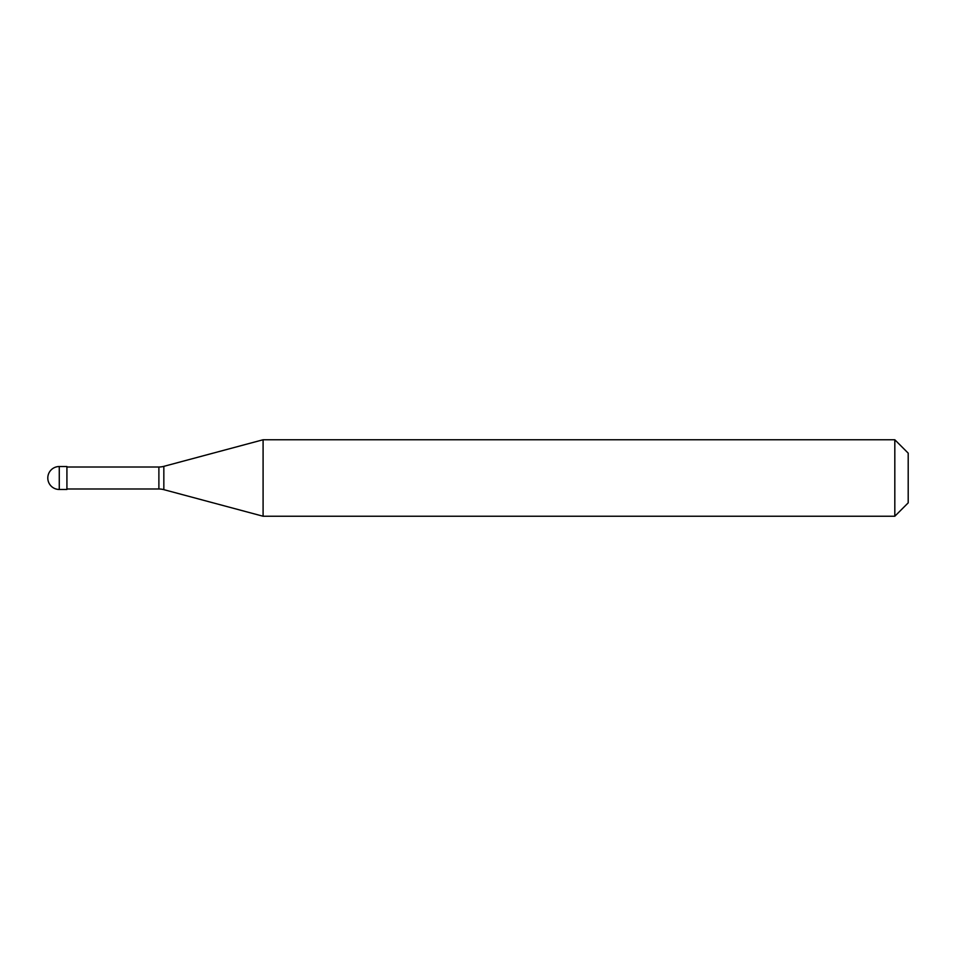 <?xml version="1.0" encoding="UTF-8"?>
<svg xmlns="http://www.w3.org/2000/svg" width="956" height="956" viewBox="0 0 956 956"><rect width="100%" height="100%" fill="white"/><g stroke="black" fill="none" stroke-linecap="round" stroke-linejoin="round"><path stroke-width="1.43" d="M59.272 466.528A11.472 11.472 0 0 0 47.8 478A11.472 11.472 0 0 0 59.272 489.472L66.92 489.472L66.92 466.528L59.272 466.528L59.272 489.472M66.92 488.994L158.887 488.994A19.12 19.12 0 0 1 163.834 489.651L263.091 516.24L894.816 516.24L908.2 502.856L908.2 453.144L894.816 439.76L894.816 516.24M66.92 467.006L158.887 467.006A19.12 19.12 0 0 0 163.834 466.349L263.091 439.76L263.091 516.24M263.091 439.76L894.816 439.76M158.887 467.006L158.887 488.994M163.834 466.349L163.834 489.651"/></g></svg>
